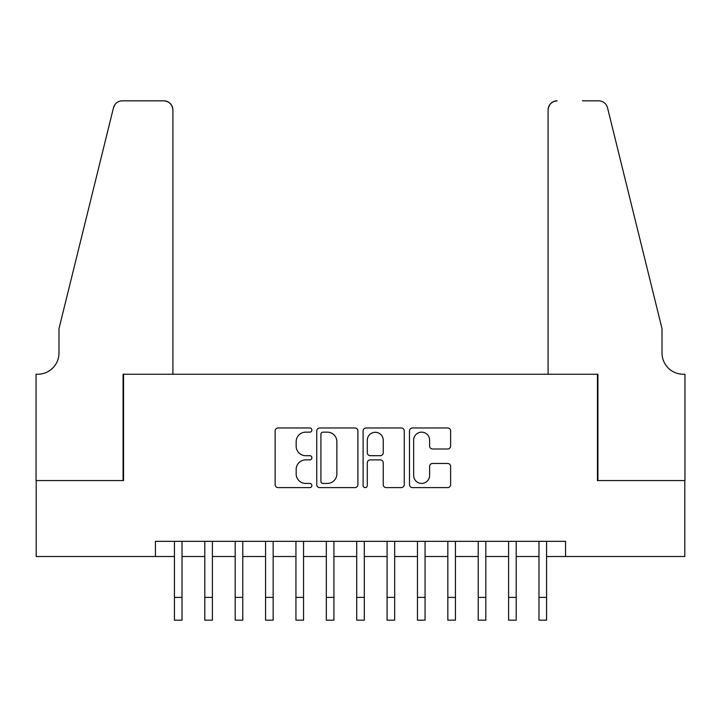 <?xml version="1.0" encoding="UTF-8"?>
<svg xmlns="http://www.w3.org/2000/svg" width="721" height="721" viewBox="0 0 721 721"><rect width="100%" height="100%" fill="white"/><g stroke="black" fill="none" stroke-linecap="round" stroke-linejoin="round"><path stroke-width="1.08" d="M311.896 430.058A2.091 2.091 0 0 0 309.805 427.968L278.126 427.968A2.983 2.983 0 0 0 275.143 430.951L275.143 484.629A2.983 2.983 0 0 0 278.126 487.612L309.805 487.612A2.091 2.091 0 0 0 311.896 485.521A2.091 2.091 0 0 0 309.805 483.43L305.704 483.43A9.544 9.544 0 0 1 296.169 473.895L296.169 469.416A9.544 9.544 0 0 1 305.704 459.881L309.805 459.881A2.091 2.091 0 0 0 311.896 457.79A2.091 2.091 0 0 0 309.805 455.699L305.704 455.699A9.544 9.544 0 0 1 296.169 446.164L296.169 441.685A9.544 9.544 0 0 1 305.704 432.149L309.805 432.149A2.091 2.091 0 0 0 311.896 430.058M447.651 448.994A2.983 2.983 0 0 0 450.625 446.011L450.625 430.951A2.983 2.983 0 0 0 447.651 427.968L412.457 427.968A2.983 2.983 0 0 0 409.474 430.951L409.474 484.629A2.983 2.983 0 0 0 412.457 487.612L447.651 487.612A2.983 2.983 0 0 0 450.625 484.629L450.625 466.433A2.983 2.983 0 0 0 447.651 463.459L432.591 463.459A2.983 2.983 0 0 0 429.608 466.433L429.608 475.454A7.976 7.976 0 0 1 421.632 483.43A7.976 7.976 0 0 1 413.656 475.454L413.656 440.125A7.976 7.976 0 0 1 421.632 432.149A7.976 7.976 0 0 1 429.608 440.125L429.608 446.011A2.983 2.983 0 0 0 432.591 448.994L447.651 448.994M155.439 556.522L36.203 556.522L36.203 480.574L123.543 480.574L123.543 374.244L597.457 374.244L597.457 480.574L684.797 480.574L684.797 556.522L565.561 556.522L565.561 541.336L155.439 541.336L155.439 556.522L174.428 556.522M357.886 430.951A2.983 2.983 0 0 0 354.912 427.968L319.718 427.968A2.983 2.983 0 0 0 316.744 430.951L316.744 484.629A2.983 2.983 0 0 0 319.718 487.612L354.912 487.612A2.983 2.983 0 0 0 357.886 484.629L357.886 430.951M366.088 427.968L401.282 427.968A2.983 2.983 0 0 1 404.256 430.951L404.256 484.629A2.983 2.983 0 0 1 401.282 487.612L386.222 487.612A2.983 2.983 0 0 1 383.239 484.629L383.239 462.855A2.983 2.983 0 0 0 380.255 459.881L370.27 459.881A2.983 2.983 0 0 0 367.286 462.855L367.286 485.521A2.091 2.091 0 0 1 365.196 487.612A2.091 2.091 0 0 1 363.114 485.521L363.114 430.951A2.983 2.983 0 0 1 366.088 427.968M182.025 556.522L204.809 556.522M212.398 556.522L235.19 556.522M242.779 556.522L265.562 556.522M273.16 556.522L295.943 556.522M303.541 556.522L326.325 556.522M333.922 556.522L356.706 556.522M364.294 556.522L387.078 556.522M394.675 556.522L417.459 556.522M425.057 556.522L447.84 556.522M455.438 556.522L478.221 556.522M485.81 556.522L508.602 556.522M516.191 556.522L538.975 556.522M546.572 556.522L565.561 556.522M322.999 432.149A2.091 2.091 0 0 0 320.917 434.231L320.917 481.349A2.091 2.091 0 0 0 322.999 483.43L327.325 483.43A9.544 9.544 0 0 0 336.869 473.895L336.869 441.685A9.544 9.544 0 0 0 327.325 432.149L322.999 432.149M383.239 440.27A7.976 7.976 0 0 0 375.262 432.294A7.976 7.976 0 0 0 367.286 440.27L367.286 452.716A2.983 2.983 0 0 0 370.27 455.699L380.255 455.699A2.983 2.983 0 0 0 383.239 452.716L383.239 440.27M174.428 597.385L182.025 597.385L182.025 620.168L174.428 620.168L174.428 541.336M182.025 597.385L182.025 541.336M172.905 374.244L172.905 109.943A9.112 9.112 0 0 0 163.793 100.832L122.327 100.832A9.112 9.112 0 0 0 113.476 107.762L58.987 328.677L58.987 352.984A21.27 21.27 0 0 1 37.717 374.244L36.05 374.244L36.05 480.574L123.084 480.574L123.084 374.244L172.905 374.244L172.905 109.943C172.328 104.455 169.291 101.418 163.793 100.832L138.576 100.832M113.476 107.762C115.793 102.77 115.793 102.77 113.476 107.762L114.765 104.869M58.987 352.984A21.27 21.27 0 0 1 37.717 374.244M548.095 374.244L548.095 109.943L548.095 374.244L597.916 374.244L597.916 480.574L684.95 480.574L684.95 374.244L683.283 374.244A21.27 21.27 0 0 1 662.013 352.984A21.27 21.27 0 0 0 683.283 374.244M645.304 260.939L607.524 107.762L662.013 328.677L662.013 352.984M582.424 100.832L598.673 100.832A9.112 9.112 0 0 1 607.524 107.762C605.207 102.77 605.207 102.77 607.524 107.762C605.207 102.77 605.207 102.77 607.524 107.762M557.207 100.832A9.112 9.112 0 0 0 548.095 109.943C548.672 104.455 551.709 101.418 557.207 100.832M204.809 620.168L212.398 620.168L204.809 620.168L204.809 541.336M212.398 620.168L212.398 541.336M235.19 620.168L242.779 620.168L235.19 620.168L235.19 541.336M242.779 620.168L242.779 541.336M265.562 620.168L273.16 620.168L265.562 620.168L265.562 541.336M273.16 620.168L273.16 541.336M295.943 620.168L303.541 620.168L295.943 620.168L295.943 541.336M303.541 620.168L303.541 541.336M326.325 620.168L333.922 620.168L326.325 620.168L326.325 541.336M333.922 620.168L333.922 541.336M356.706 620.168L364.294 620.168L356.706 620.168L356.706 541.336M364.294 620.168L364.294 541.336M387.078 620.168L394.675 620.168L387.078 620.168L387.078 541.336M394.675 620.168L394.675 541.336M417.459 620.168L425.057 620.168L417.459 620.168L417.459 541.336M425.057 620.168L425.057 541.336M447.84 620.168L455.438 620.168L447.84 620.168L447.84 541.336M455.438 620.168L455.438 541.336M478.221 620.168L485.81 620.168L478.221 620.168L478.221 541.336M485.81 620.168L485.81 541.336M508.602 620.168L516.191 620.168L508.602 620.168L508.602 541.336M516.191 620.168L516.191 541.336M538.975 620.168L546.572 620.168L538.975 620.168L538.975 541.336M546.572 620.168L546.572 541.336M204.809 597.385L212.398 597.385M235.19 597.385L242.779 597.385M265.562 597.385L273.16 597.385M295.943 597.385L303.541 597.385M326.325 597.385L333.922 597.385M356.706 597.385L364.294 597.385M387.078 597.385L394.675 597.385M417.459 597.385L425.057 597.385M447.84 597.385L455.438 597.385M478.221 597.385L485.81 597.385M508.602 597.385L516.191 597.385M538.975 597.385L546.572 597.385"/></g></svg>

